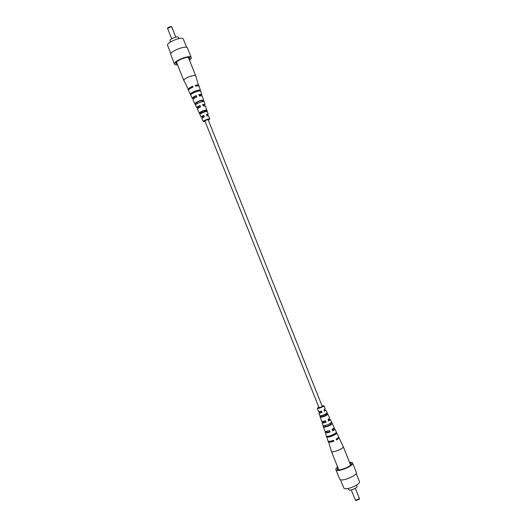 <?xml version="1.0" encoding="UTF-8"?>
<svg xmlns="http://www.w3.org/2000/svg" width="527" height="527" viewBox="0 0 527 527"><rect width="100%" height="100%" fill="white"/><g stroke="black" fill="none" stroke-linecap="round" stroke-linejoin="round"><path stroke-width="0.79" d="M321.048 407.167L318.987 407.615L204.904 120.946L206.716 119.86L208.132 119.662L322.208 406.33L321.048 407.167M189.45 60.118C190.853 59.024 191.446 58.141 191.229 57.476L187.474 48.036C186.808 44.953 170.919 50.75 170.669 54.182L174.457 64.149C174.76 64.781 175.794 65.019 177.566 64.847M170.86 53.675L167.606 45.493C165.939 42.529 182.566 35.915 183.389 39.215L186.644 47.397M170.471 41.962L169.997 40.763C169.108 39.156 177.942 35.638 178.403 37.417L178.877 38.616M171.69 26.949L171.473 26.613L167.579 28.425L171.69 38.754M167.606 28.155L167.85 27.635L170.946 26.403L171.473 26.613M191.229 57.476C190.609 54.518 174.733 60.335 174.43 63.635L174.457 64.149M189.239 59.591L189.898 57.772C188.587 55.691 175.893 60.559 175.649 63.233L177.355 64.32M201.913 113.002L201.182 113.2M205.122 121.493L203.323 121.579C202.783 120.835 209.594 118.127 209.713 119.036L208.349 120.209M205.53 111.467L204.845 111.836M198.672 85.914L195.728 75.895C195.352 73.971 184.147 78.101 183.837 80.282L188.587 89.926M203.112 116.922L202.006 116.875L203.784 115.347C202.039 116.151 201.189 116.77 201.235 117.185L203.112 116.922L203.284 117.337M203.784 115.347L204.344 116.816C202.671 117.593 201.854 118.186 201.9 118.588L203.323 121.579M194.74 98.048L193.666 97.87C193.607 97.423 194.41 96.803 196.064 96.013L196.222 95.565C193.554 96.757 192.25 97.706 192.309 98.417L193.804 98.661M196.222 95.565L196.782 97.04C194.186 98.2 192.915 99.129 192.974 99.82L196.769 107.804L198.778 107.844M189.74 88.846L192.671 86.283C189.575 87.647 188.06 88.767 188.126 89.636M192.671 86.283L192.994 87.133C189.937 88.477 188.442 89.577 188.508 90.433L192.309 98.417M199.298 107.548L197.836 107.376L200.003 105.466C197.803 106.461 196.723 107.245 196.769 107.804M200.003 105.466L200.57 106.935C198.435 107.91 197.388 108.661 197.434 109.201L201.235 117.185M200.668 91.184L200.398 90.341C199.871 89.195 192.302 91.784 190.728 93.654L191.11 94.458C192.678 92.614 200.135 90.064 200.668 91.184M204.048 101.678L203.574 100.209C201.255 99.972 198.468 100.934 195.234 103.094L195.906 104.498C199.068 102.403 201.782 101.467 204.048 101.678M207.223 111.553L206.749 110.084C204.792 109.991 202.46 110.802 199.746 112.528L200.418 113.931C203.053 112.271 205.319 111.48 207.223 111.553M198.804 85.387C198.541 84.867 197.388 84.867 195.352 85.374L195.675 86.217C197.678 85.717 198.817 85.717 199.081 86.224L201.808 94.643C201.591 94.221 200.616 94.221 198.896 94.649L199.456 96.125C201.13 95.71 202.072 95.703 202.282 96.112L205.01 104.524L202.678 104.537L203.238 106.013L205.49 105.999L208.218 114.412L206.446 114.412L207.006 115.887L208.692 115.881L209.713 119.036M200.886 95.842L201.808 94.643M203.58 105.927L205.01 104.524M206.9 115.611L208.218 114.412M208.29 120.057L209.081 119.286L206.834 119.596C205.003 120.294 204.048 120.874 203.956 121.322L205.062 121.342M199.746 112.528L200.734 112.179L201.255 113.364M200.734 112.179L203.429 110.868L206.749 110.084M195.234 103.094L196.512 102.653L196.986 103.72M196.512 102.653L199.621 101.092L203.574 100.209M190.728 93.654L192.296 93.114L192.441 93.444M192.296 93.114L195.807 91.303L200.398 90.341M202.638 101.592L202.302 100.65M206.156 111.526L205.767 110.426M202.072 101.698L201.4 101.869M197.566 103.391L196.887 103.503M203.679 115.591L204.186 116.889M196.064 96.013L196.512 97.159M192.493 86.843L192.658 87.271M199.871 105.808L200.352 107.034M197.091 85.921L195.537 85.855M199.779 96.046L200.444 95.176L199.041 95.038M203.165 105.815L203.942 104.945L202.79 104.833M206.821 115.406L207.44 114.715L206.525 114.622M205.589 111.638L205.438 111.204L201.07 112.949M337.596 466.962C336.2 468.068 335.613 468.958 335.837 469.636L339.922 479.458C342.478 481.823 357.971 475.123 356.318 472.376L352.576 462.969L352.181 462.535L349.46 462.238M356.166 473.424L359.407 481.566C361.002 484.267 346.443 490.584 343.979 488.246L340.409 479.695M356.555 485.123L357.016 486.283C357.866 487.745 350.159 491.098 348.815 489.846L348.169 488.463M351.239 489.932L355.541 500.386L359.421 498.575L355.33 488.305M359.394 498.852L359.151 499.372L355.975 500.545M335.837 469.636C336.621 472.903 354.256 465.888 352.576 462.969M337.814 467.502L337.168 469.346C338.584 471.54 351.891 466.243 351.41 463.674L351.035 463.075L349.678 462.778M325.376 414.176L325.936 414.038M321.984 405.77L323.789 405.698C324.336 406.462 317.531 409.169 317.406 408.241L318.763 407.055M321.589 415.763L322.076 415.493M328.407 441.283L331.351 451.27C331.839 453.404 344.329 448.431 343.222 446.547L350.6 465.091M323.789 405.698L325.205 408.682L323.986 409.854L324.592 411.304L325.87 410.078L324.085 410.092M325.87 410.078L329.658 418.043L328.025 419.597L328.631 421.053L330.324 419.439L334.111 427.404C334.243 427.852 333.565 428.504 332.069 429.36L332.669 430.816C334.21 429.933 334.915 429.261 334.777 428.8L333.347 428.537M334.777 428.8L338.565 436.764C338.729 437.324 337.912 438.115 336.114 439.136L336.457 439.966C338.281 438.932 339.111 438.128 338.947 437.562L338.499 437.265M330.324 419.439L328.433 419.36M327.148 436.284L327.419 437.127C329.856 437.423 337.115 434.096 336.7 432.884L336.325 432.087C336.713 433.286 329.559 436.567 327.148 436.284M323.736 425.717L324.217 427.199C328.051 426.56 330.732 425.342 332.241 423.55L331.582 422.16C330.086 423.899 327.471 425.085 323.736 425.717M320.548 415.783L321.022 417.265C324.177 416.666 326.43 415.651 327.774 414.222L327.109 412.832C325.791 414.209 323.604 415.197 320.548 415.783M328.281 441.804C328.835 442.496 330.706 442.278 333.887 441.145L333.545 440.315C330.396 441.428 328.552 441.646 328.011 440.967L325.291 432.575C325.745 433.148 327.346 432.95 330.1 431.982L329.494 430.526C326.812 431.468 325.251 431.659 324.816 431.106L322.096 422.713C322.452 423.168 323.769 422.997 326.055 422.213L325.455 420.763C323.235 421.521 321.957 421.679 321.622 421.244L318.901 412.852C319.158 413.194 320.199 413.069 322.017 412.463L321.417 411.007C319.672 411.587 318.67 411.712 318.42 411.383L317.406 408.241M326.147 431.402L325.291 432.575M323.413 421.356L322.096 422.713M320.113 411.396L318.901 412.852M318.822 407.213L318.038 407.99C318.413 408.267 319.507 408.03 321.318 407.285L323.156 405.955L322.05 405.928M327.774 414.222L326.826 414.65L326.358 413.59M326.826 414.65L324.836 415.941L321.022 417.265M332.241 423.55L331.015 424.11L330.62 423.207M331.015 424.11L328.776 425.645L324.217 427.199M336.7 432.884L335.152 433.457M335.198 433.569L332.715 435.348L327.419 437.127M325.06 425.546L325.442 426.639M321.542 415.632L321.971 416.837M325.126 425.744L325.581 425.421M329.652 423.8L330.133 423.524M324.5 411.093L325.1 410.388L324.171 410.302M332.511 430.421L333.426 429.347L332.432 429.149M336.259 439.478L337.333 438.378M328.505 420.757L329.263 419.867L328.09 419.762M330.014 441.29L333.374 440.855L333.202 440.44M327.234 431.218L326.648 432.041C326.924 432.417 327.932 432.324 329.671 431.758L329.217 430.631M324.019 421.211L323.163 422.298L325.726 422.055L325.231 420.842M320.291 411.356L319.672 412.549L321.773 412.351L321.253 411.067M321.687 416.027L326.048 414.294L325.87 413.906M333.374 440.855L333.887 441.145M329.671 431.758L330.1 431.982M325.726 422.055L326.055 422.213M171.677 26.791L175.787 37.121M195.728 75.895L188.337 57.318M183.844 80.624L176.453 62.048M356.068 500.597L355.541 500.386M338.947 437.562L343.209 446.521M331.351 451.27L338.729 469.814"/></g></svg>
